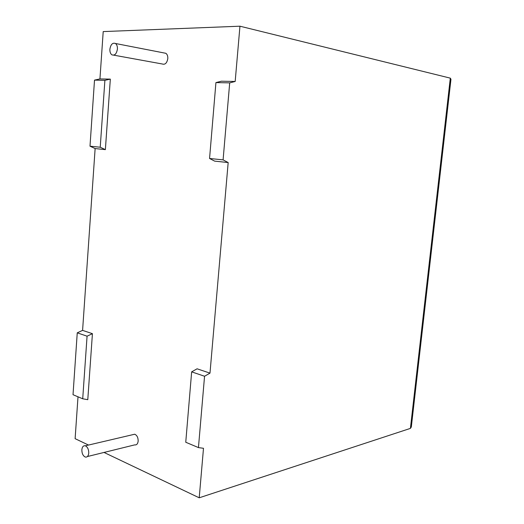 <?xml version="1.0" encoding="UTF-8"?>
<svg xmlns="http://www.w3.org/2000/svg" width="524" height="524" viewBox="0 0 524 524"><rect width="100%" height="100%" fill="white"/><g stroke="black" fill="none" stroke-linecap="round" stroke-linejoin="round"><path stroke-width="0.79" d="M109.889 49.217C110.728 44.409 112.595 42.503 115.477 43.492C116.878 44.579 117.533 46.446 117.422 49.086C116.57 53.887 114.717 55.793 111.861 54.817C110.44 53.736 109.785 51.869 109.889 49.217M163.986 52.937L165.866 53.304C167.274 54.345 167.922 56.114 167.804 58.609C166.946 63.135 165.08 64.924 162.211 63.967L113.754 55.158M88.752 453.109C88.733 449.382 87.593 446.952 85.314 445.806C83.375 445.466 82.222 446.782 81.849 449.756C81.862 453.483 83.015 455.913 85.307 457.052C87.226 457.38 88.373 456.07 88.752 453.109M87.416 456.535L134.688 444.883C136.62 445.171 137.779 443.907 138.166 441.097C138.159 437.56 137.013 435.267 134.72 434.219L132.592 434.717M104.014 452.441L199.218 497.8L203.495 448.295L198.445 447.594L185.751 442.243L191.653 371.85L197.089 368.804L209.986 373.134L228.176 162.551L214.657 161.13L209.561 158.477L223.093 159.872L228.176 162.551M235.178 81.469L229.695 82.871L215.927 82.589L221.416 81.213L235.178 81.469L239.953 26.2L450.306 78.142L450.968 79.268L411.32 426.988L410.41 428.39L199.218 497.8M110.328 79.124L104.892 80.329L100.228 147.231L105.37 149.635L110.328 79.124L99.94 78.928L103.208 31.584L239.953 26.2M105.37 149.635L95.132 148.561L82.589 330.375L92.427 333.677L87.783 399.681L82.713 398.79L73.019 394.703L77.251 332.832L82.589 330.375M88.517 445.059L75.115 438.673L78.004 396.806M99.94 78.928L94.51 80.12L89.997 146.183L95.132 148.561M229.695 82.871L223.093 159.872M198.445 447.594L204.557 376.252L209.986 373.134M82.713 398.79L87.069 336.185L77.251 332.832M87.069 336.185L92.427 333.677M104.892 80.329L94.51 80.12M100.228 147.231L89.997 146.183M215.927 82.589L209.561 158.477M191.653 371.85L204.557 376.252M410.41 428.39L450.306 78.142M115.477 43.492L165.866 53.304M85.314 445.806L134.72 434.219"/></g></svg>
